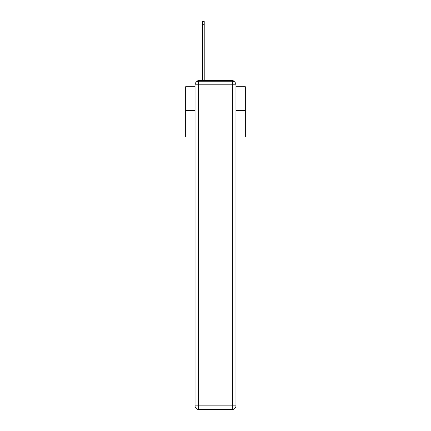 <?xml version="1.0" encoding="UTF-8"?>
<svg xmlns="http://www.w3.org/2000/svg" width="431" height="431" viewBox="0 0 431 431"><rect width="100%" height="100%" fill="white"/><g stroke="black" fill="none" stroke-linecap="round" stroke-linejoin="round"><path stroke-width="0.65" d="M235.967 137.085L245.336 137.085L245.336 86.717L235.967 86.717M195.033 110.471L185.664 110.471L185.664 86.717L195.033 86.717M185.664 110.471L185.664 137.085L195.033 137.085M234.512 81.922A2.387 2.387 0 0 0 232.39 80.629L198.61 80.629A2.387 2.387 0 0 0 196.488 81.922M245.336 110.471L235.967 110.471M198.61 80.629L202.667 80.629L202.667 21.55L204.219 21.55L204.219 24.298L202.667 24.298M204.219 24.298L204.219 80.629L206.19 80.629M224.81 80.629L232.39 80.629M198.61 81.227L232.39 81.227A3.583 3.583 0 0 1 235.967 84.81L235.967 405.867A3.583 3.583 0 0 1 232.39 409.45L198.61 409.45L198.61 405.867L232.39 405.867L232.39 84.81L198.61 84.81L198.61 405.867L195.033 405.867L195.033 84.81L198.61 84.81L198.61 81.227A3.583 3.583 0 0 0 195.033 84.81A3.583 3.583 0 0 1 198.61 81.227M195.033 405.867A3.583 3.583 0 0 0 198.61 409.45A3.583 3.583 0 0 1 195.033 405.867M232.39 409.45A3.583 3.583 0 0 0 235.967 405.867L232.39 405.867L232.39 409.45M235.967 84.81A3.583 3.583 0 0 0 232.39 81.227L232.39 84.81L235.967 84.81"/></g></svg>
